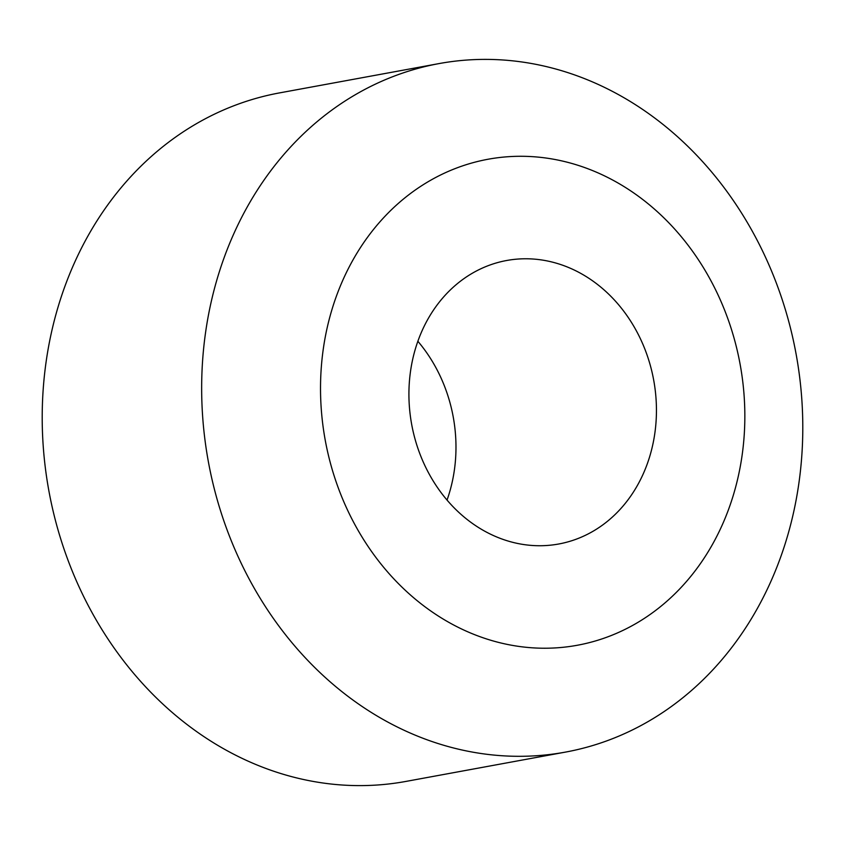 <?xml version="1.0" encoding="UTF-8"?>
<svg xmlns="http://www.w3.org/2000/svg" width="845" height="845" viewBox="0 0 845 845"><rect width="100%" height="100%" fill="white"/><g stroke="black" fill="none" stroke-linecap="round" stroke-linejoin="round"><path stroke-width="1.27" d="M565.474 752.103L406.022 781.403A350.01 298.75 -100.4 0 1 187.294 724.714A350.01 298.75 -100.4 0 1 46.327 360.319A350.01 298.75 -100.4 0 1 279.526 92.897L438.977 63.597A350.01 298.75 -100.4 0 1 657.706 120.286A350.01 298.75 -100.4 0 1 798.673 484.681A350.01 298.75 -100.4 0 1 565.474 752.103A350.01 298.75 -100.4 0 1 346.746 695.414A350.01 298.75 -100.4 0 1 205.779 331.029A350.01 298.75 -100.4 0 1 438.977 63.597M422.933 605.242A247.067 210.88 -100.4 0 1 351.108 263.334A247.067 210.88 -100.4 0 1 642.432 199.272A247.067 210.88 -100.4 0 1 714.257 541.17A247.067 210.88 -100.4 0 1 422.933 605.242M417.863 341.274A144.125 123.021 -100.4 0 1 447.037 500.071M596.707 283.846A144.125 123.021 -100.4 0 1 654.748 433.886A144.125 123.021 -100.4 0 1 558.725 544A144.125 123.021 -100.4 0 1 468.658 520.668A144.125 123.021 -100.4 0 1 410.617 370.617A144.125 123.021 -100.4 0 1 506.641 260.503A144.125 123.021 -100.4 0 1 596.707 283.846"/></g></svg>
